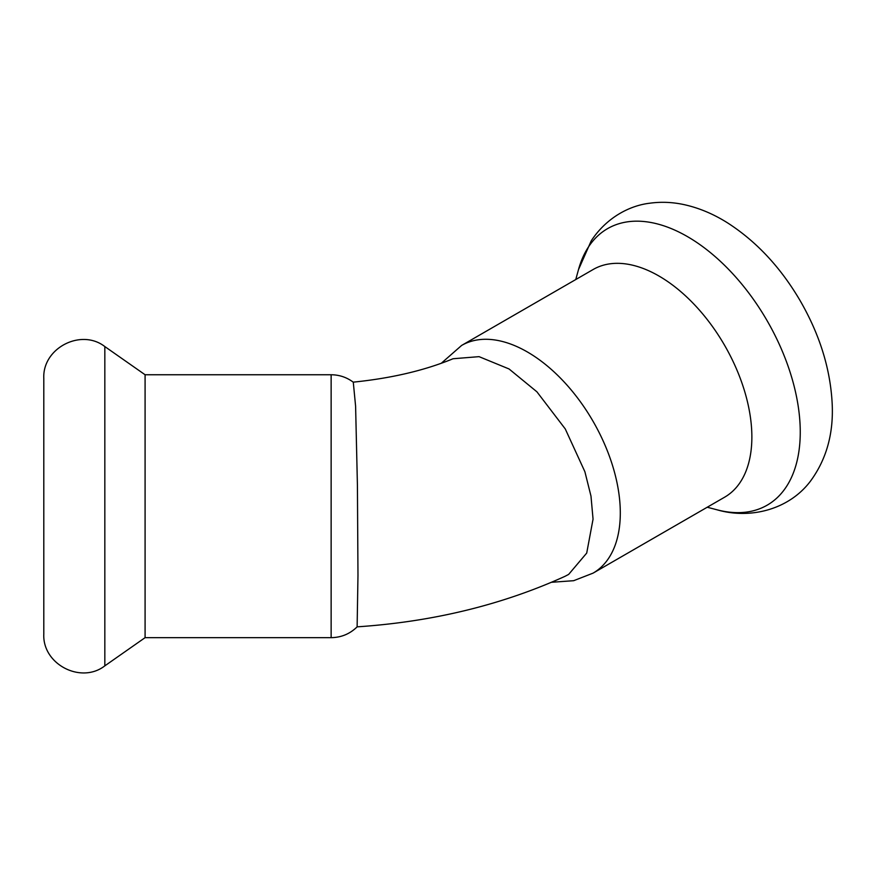 <?xml version="1.0" encoding="UTF-8"?>
<svg xmlns="http://www.w3.org/2000/svg" width="876" height="876" viewBox="0 0 876 876"><rect width="100%" height="100%" fill="white"/><g stroke="black" fill="none" stroke-linecap="round" stroke-linejoin="round"><path stroke-width="1.31" d="M353.159 382.155C391.265 378.301 424.564 370.493 453.056 358.744L479.062 356.652L509.044 368.96L536.911 391.813L565.261 428.922L584.894 471.737L590.982 496.101L593.052 519.139L586.712 553.074L568.655 574.404L564.976 576.331C501.86 604.966 432.569 621.807 357.123 626.844L357.977 575.346L357.419 485.337L355.601 406.212L353.28 382.199C346.71 377.304 339.33 374.819 331.139 374.753L145.088 374.753L104.835 346.567C80.997 328.062 42.322 348.188 43.8 378.344L43.8 634.071C42.322 664.227 80.997 684.353 104.835 665.848L104.835 346.567M331.139 374.753L331.139 637.662L145.088 637.662L145.088 374.753M593.074 573.134A131.455 75.894 60 0 0 593.074 421.334A131.455 75.894 60 0 0 461.619 345.44L593.172 269.49A131.455 75.894 60 0 1 724.638 345.385A131.455 75.894 60 0 1 724.638 497.185L593.074 573.134L573.66 580.7L551.562 582.277M575.762 279.543L578.499 269.6A159.64 92.166 60 0 1 588.3 247.218A159.64 92.166 60 0 1 775.906 337.172A159.64 92.166 60 0 1 717.192 509.843L707.217 507.237M331.139 637.662C341.257 637.52 349.929 633.906 357.156 626.833M461.619 345.44L441.34 363.222M145.088 637.662L104.835 665.848M578.499 269.6L591.245 240.791C607.079 216.788 630.523 205.455 649.696 203.221C661.15 201.644 672.68 202.126 684.265 204.666C699.256 208.006 713.765 214.127 727.803 223.03C756.459 241.535 780.505 267.3 799.93 300.315C819.739 334.479 830.492 369.092 832.2 404.175C833.569 433.894 826.331 459.539 810.486 481.11C789.101 509.58 750.36 519.49 717.192 509.843"/></g></svg>
